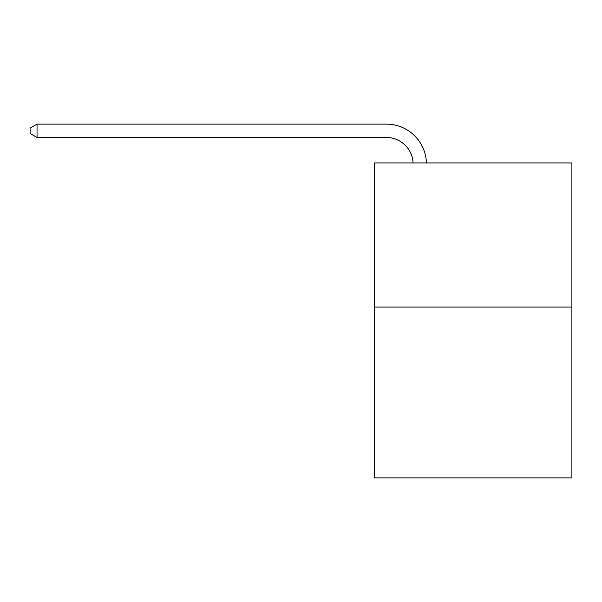 <?xml version="1.0" encoding="UTF-8"?>
<svg xmlns="http://www.w3.org/2000/svg" width="602" height="602" viewBox="0 0 602 602"><rect width="100%" height="100%" fill="white"/><g stroke="black" fill="none" stroke-linecap="round" stroke-linejoin="round"><path stroke-width="0.9" d="M571.9 307.058L571.9 162.931L374.399 162.931L374.399 477.875L571.9 477.875L571.9 307.058L374.399 307.058M413.07 162.931A26.691 26.691 0 0 0 386.409 137.474A26.691 26.691 0 0 1 413.07 162.931A26.691 26.691 0 0 0 386.409 137.474A26.691 26.691 0 0 1 413.07 162.931A26.691 26.691 0 0 0 386.409 137.474A26.691 26.691 0 0 1 413.07 162.931A26.691 26.691 0 0 0 386.409 137.474A26.691 26.691 0 0 1 413.07 162.931A26.691 26.691 0 0 0 386.409 137.474A26.691 26.691 0 0 1 413.07 162.931A26.691 26.691 0 0 0 386.409 137.474A26.691 26.691 0 0 1 413.07 162.931A26.691 26.691 0 0 0 386.409 137.474A26.691 26.691 0 0 1 413.07 162.931A26.691 26.691 0 0 0 386.409 137.474A26.691 26.691 0 0 1 413.07 162.931A26.691 26.691 0 0 0 386.409 137.474A26.691 26.691 0 0 1 413.07 162.931A26.691 26.691 0 0 0 386.409 137.474A26.691 26.691 0 0 1 413.07 162.931A26.691 26.691 0 0 0 386.409 137.474A26.691 26.691 0 0 1 413.07 162.931A26.691 26.691 0 0 0 386.409 137.474A26.691 26.691 0 0 1 413.07 162.931A26.691 26.691 0 0 0 386.409 137.474A26.691 26.691 0 0 1 413.07 162.931A26.691 26.691 0 0 0 386.409 137.474A26.691 26.691 0 0 1 413.07 162.931A26.691 26.691 0 0 0 386.409 137.474A26.691 26.691 0 0 1 413.07 162.931A26.691 26.691 0 0 0 386.409 137.474A26.691 26.691 0 0 1 413.07 162.931A26.691 26.691 0 0 0 386.409 137.474A26.691 26.691 0 0 1 413.07 162.931A26.691 26.691 0 0 0 386.409 137.474A26.691 26.691 0 0 1 413.07 162.931A26.691 26.691 0 0 0 386.409 137.474A26.691 26.691 0 0 1 413.07 162.931A26.691 26.691 0 0 0 386.409 137.474A26.691 26.691 0 0 1 413.07 162.931A26.691 26.691 0 0 0 386.409 137.474A26.691 26.691 0 0 1 413.07 162.931A26.691 26.691 0 0 0 386.409 137.474A26.691 26.691 0 0 1 413.07 162.931A26.691 26.691 0 0 0 386.409 137.474A26.691 26.691 0 0 1 413.07 162.931A26.691 26.691 0 0 0 386.409 137.474L37.038 137.474L30.1 133.471L30.1 128.128L37.038 124.125L386.409 124.125A40.033 40.033 0 0 1 426.419 162.931M37.038 124.125L386.409 124.125L37.038 124.125L386.409 124.125L37.038 124.125L386.409 124.125L37.038 124.125L386.409 124.125L37.038 124.125L386.409 124.125L37.038 124.125L386.409 124.125L37.038 124.125L386.409 124.125L37.038 124.125L386.409 124.125L37.038 124.125L386.409 124.125L37.038 124.125L386.409 124.125L37.038 124.125L386.409 124.125L37.038 124.125L386.409 124.125L37.038 124.125L386.409 124.125L37.038 124.125L386.409 124.125L37.038 124.125L386.409 124.125L37.038 124.125L386.409 124.125L37.038 124.125L386.409 124.125L37.038 124.125L386.409 124.125L37.038 124.125L386.409 124.125L37.038 124.125L386.409 124.125L37.038 124.125L386.409 124.125L37.038 124.125L386.409 124.125L37.038 124.125L386.409 124.125L37.038 124.125L37.038 137.474"/></g></svg>
